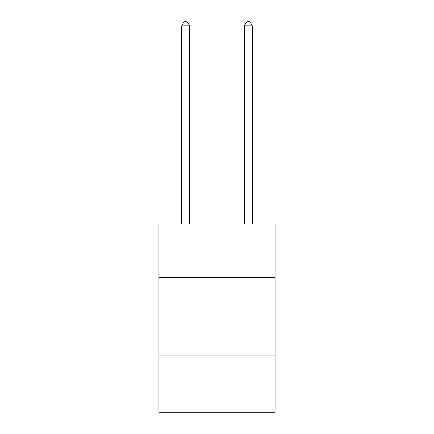<?xml version="1.0" encoding="UTF-8"?>
<svg xmlns="http://www.w3.org/2000/svg" width="434" height="434" viewBox="0 0 434 434"><rect width="100%" height="100%" fill="white"/><g stroke="black" fill="none" stroke-linecap="round" stroke-linejoin="round"><path stroke-width="0.65" d="M275.031 277.418L275.031 224.09L158.969 224.09L158.969 277.418L275.031 277.418L275.031 412.3L158.969 412.3L158.969 277.418M275.031 355.837L158.969 355.837M189.555 224.09L189.555 25.78L181.71 25.78L181.71 224.09M181.71 25.78L184.065 21.7L187.2 21.7L189.555 25.78M252.29 224.09L252.29 25.78L244.445 25.78L244.445 224.09M244.445 25.78L246.8 21.7L249.935 21.7L252.29 25.78"/></g></svg>
